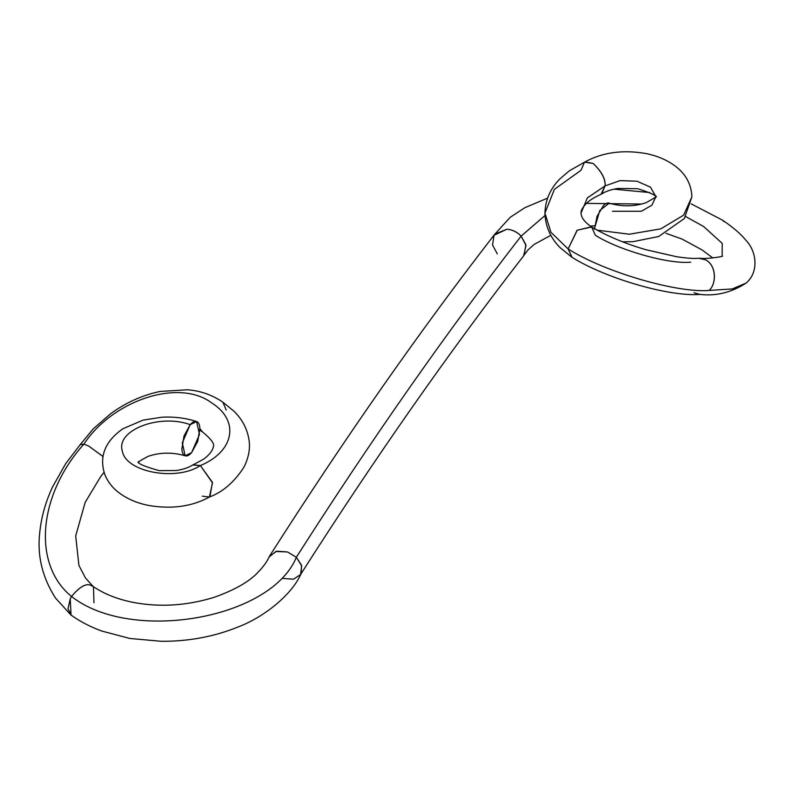 <?xml version="1.0" encoding="UTF-8"?>
<svg xmlns="http://www.w3.org/2000/svg" width="794" height="794" viewBox="0 0 794 794"><rect width="100%" height="100%" fill="white"/><g stroke="black" fill="none" stroke-linecap="round" stroke-linejoin="round"><path stroke-width="1.19" d="M699.653 258.258L705.717 259.837C717.002 266.04 716.238 284.57 709.042 290.445C677.639 293.165 605.127 272.402 568.127 248.969C605.127 272.402 677.639 293.165 709.042 290.445C716.327 284.51 717.032 265.99 705.717 259.837L698.988 258.288C694.591 258.368 693.053 259.013 676.875 256.79L645.8 249.683C625.027 243.599 606.874 235.977 591.351 226.816L577.089 230.26L568.127 248.969L550.907 232.225L544.942 213.1L554.401 189.329L580.99 170.303L584.473 162.175L593.088 163.405C601.703 171.554 605.693 179.057 605.078 185.895L620.045 180.635L636.957 181.191L650.435 187.146L655.804 196.436L650.435 187.146L636.957 181.191L620.045 180.635L605.078 185.895C605.524 178.987 601.534 171.494 593.088 163.405L584.98 161.916L569.278 170.859L559.83 178.958C550.252 188.734 545.289 200.108 544.942 213.1L550.907 232.225L568.127 248.959L577.278 230.2L591.619 226.985L595.351 235.232C617.325 249.505 667.665 264.422 690.711 262.179M655.894 196.277C657.799 195.92 654.524 198.063 646.068 202.688C634.416 206.668 622.119 206.837 609.197 203.185L599.798 210.519L594.448 228.662M597.118 230.161L629.344 234.22L660.757 228.861L683.614 215.174L691.911 196.773L683.614 215.174L660.757 228.861L629.344 234.22L597.118 230.161M655.913 197.428C656.727 195.632 650.633 192.724 637.622 188.704L617.801 188.446C610.864 189.607 605.494 191.443 601.683 193.954L605.078 185.895L600.989 194.312C593.962 197.438 588.83 200.743 585.595 204.227C582.3 207.899 580.781 210.857 581.039 213.1L587.322 197.914L605.078 185.895L587.322 197.914L581.039 213.1C581.099 217.536 584.622 222.161 591.619 226.985M703.673 226.538L722.212 243.401L722.123 256.075L722.212 243.401L703.673 226.538L685.718 216.593L703.673 226.538M709.042 290.445L732.237 288.937L746.052 283.121L732.237 288.937L709.042 290.445M269.345 556.475L276.679 551.205L287.488 551.959L296.341 557.269L301.68 565.794L300.569 574.538C374.986 457.84 449.344 351.603 523.643 255.827L525.995 245.495L521.132 236.096L545.012 215.511L521.132 236.096C517.083 231.967 512.329 229.674 506.87 229.228C512.358 229.635 517.112 231.917 521.132 236.096C446.208 332.706 371.274 439.757 296.341 557.269C371.274 439.757 446.208 332.706 521.132 236.096L525.866 244.701L524.109 255.192M586.438 203.383L641.711 204.038L586.438 203.383M722.52 220.196L724.138 221.705M497.312 253.882L492.538 245.018L494.027 235.262L506.87 229.228L494.801 234.151C419.708 331.009 344.675 438.248 269.702 555.869M102.932 456.471L88.62 446L83.876 444.144C38.231 495.059 32.018 564.395 71.52 596.473C79.579 586.875 85.97 583.143 90.695 585.287C85.841 583.183 79.45 586.905 71.52 596.473C131.189 643.487 271.31 619.062 296.341 557.269L287.488 551.959L275.875 551.483L269.057 557.021C267.102 561.547 263.529 566.519 258.338 571.918C249.604 581.526 234.736 590.031 213.745 597.455C186.987 605.604 160.626 607.341 134.652 602.656C118.246 599.599 104.332 594.15 92.898 586.309M90.695 585.287L93.454 586.746L93.97 602.755M192.972 464.837L200.406 465.552C234.359 451.439 239.927 420.721 211.77 402.955C178.868 378.123 112.748 400.275 83.876 444.144L88.62 446L102.942 456.421M202.47 431.926L199.899 428.79M199.899 428.671L202.609 432.025C211.452 439.231 214.985 444.263 213.219 447.131C212.653 451.31 206.589 457.543 202.599 459.726L193.329 464.669M196.604 421.535C185.597 417.981 173.995 416.542 161.797 417.227L143.109 420.105L122.941 428.72C104.848 441.414 98.843 456.788 104.927 474.852C107.726 481.551 112.023 487.218 117.83 491.863C126.385 498.592 136.747 503.138 148.895 505.49C172.109 509.391 192.446 506.473 209.904 496.756L212.445 482.375L200.406 465.552C176.417 481.591 125.77 472.162 122.355 451.151C115.507 430.388 159.276 413.327 190.193 424.661L196.604 421.535L199.493 434.457L191.592 452.649C189.101 455.458 186.918 456.481 185.022 455.726C183.126 454.972 182.084 452.659 181.895 448.799L184.029 435.936L190.193 424.661C192.684 421.862 194.867 420.84 196.763 421.594C198.659 422.348 199.701 424.651 199.89 428.512L197.746 441.375L191.592 452.649L185.181 455.776L182.292 442.853L190.193 424.661C159.276 413.327 115.507 430.388 122.355 451.151C125.77 472.162 176.417 481.591 200.406 465.552L192.654 465.016C188.803 467.547 183.414 469.383 176.467 470.524L159.118 470.624C144.002 466.415 137.114 463.378 138.434 461.503M594.438 229.317L597.088 216.256L603.47 205.557C605.951 203.066 608.085 202.381 609.852 203.492M226.23 410.051L222.876 402.161C212.028 394.846 200.197 390.717 187.414 389.765L160.08 391.452C142.007 395.273 125.373 402.826 110.168 414.091L93.176 428.949L80.154 444.69L83.876 444.144C112.748 400.275 178.868 378.123 211.77 402.955C239.927 420.721 234.359 451.439 200.406 465.552L212.504 482.881L209.388 497.024L202.291 496.151M71.033 615.042L70.239 598.805L71.52 596.473C32.018 564.395 38.231 495.059 83.876 444.144L80.293 444.511L65.783 463.517L52.563 486.93C45.516 502.026 41.228 517.39 39.7 533.002C37.1 555.79 42.36 577.466 55.471 598.011L70.735 614.804M71.52 596.473L70.239 598.805L67.996 608.73L71.341 615.271C80.254 621.633 90.407 626.893 101.811 631.051L129.829 638.465L161.271 641.294C188.436 641.473 214.023 636.709 238.021 627.002C263.906 617.256 291.993 594.825 301.164 573.486L301.531 565.179L296.341 557.269C271.31 619.062 131.189 643.487 71.52 596.473M300.569 574.538L293.532 579.213L282.783 578.439M702.075 249.941L712.833 257.981M722.351 220.077C732.941 227.153 740.822 233.922 745.993 240.364C756.841 251.559 758.995 272.342 746.052 283.121C731.264 292.619 715.771 296.37 699.564 294.356L694.055 292.788M572.008 257.306L568.127 248.969L572.127 257.375C605.842 278.505 670.364 297.214 700.735 294.336M612.492 211.273L641.393 211.264L651.953 205.15L655.814 196.803M584.473 162.175C602.1 152.438 622.446 149.53 645.532 153.47C656.807 155.664 666.573 159.763 674.821 165.767C685.629 173.747 691.326 184.089 691.911 196.773L684.329 218.558L658.712 236.493L632.778 241.713L622.556 241.793M722.282 255.986C724.972 256.412 706.64 259.221 700.209 258.268M722.431 220.127L691.157 203.84M649.681 192.545L613.911 189.171M547.582 198.123L524.854 207.691L510.105 217.387L494.414 234.647M104.034 472.341L100.501 476.886L85.176 502.384L75.688 535.91L78.924 565.447L85.474 577.992L93.186 586.518M199.919 430.279L202.321 431.827M185.181 455.776C172.328 452.074 159.902 452.292 147.902 456.411C140.052 460.699 136.905 462.783 138.474 462.664M222.648 402.002L234.19 411.411C242.646 419.867 247.619 429.693 249.137 440.888C249.773 445.236 250.13 454.793 244.016 467.051C234.369 482.047 222.826 492.042 209.388 497.024M524.477 254.616L527.98 249.931L534.124 244.443L550.837 235.302M590.349 226.111L594.656 225.734M666.007 233.307L682.036 239.073L702.015 249.892M544.942 213.1C545.448 230.449 554.232 241.952 560.435 247.927L571.879 257.226"/></g></svg>
